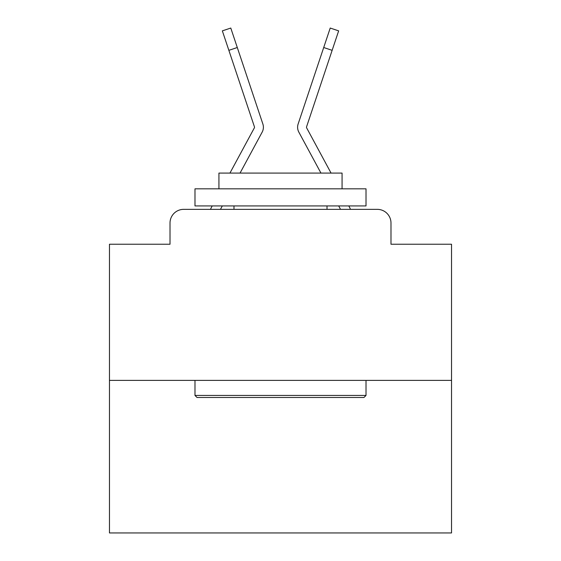 <?xml version="1.0" encoding="UTF-8"?>
<svg xmlns="http://www.w3.org/2000/svg" width="561" height="561" viewBox="0 0 561 561"><rect width="100%" height="100%" fill="white"/><g stroke="black" fill="none" stroke-linecap="round" stroke-linejoin="round"><path stroke-width="0.84" d="M170.011 223.033L170.011 244.238L170.011 223.033A13.681 13.681 0 0 1 183.692 209.351L210.494 209.351A34.207 34.207 0 0 1 211.749 206.778L212.205 205.929M451.535 380.386L109.465 380.386L109.465 532.95L451.535 532.95L451.535 244.238L390.989 244.238L390.989 223.033A13.681 13.681 0 0 0 377.308 209.351L183.692 209.351M109.465 380.386L109.465 244.238L170.011 244.238M222.31 205.929L220.466 209.351L222.31 205.929L220.466 209.351L222.31 205.929L220.466 209.351L222.31 205.929L220.466 209.351L222.31 205.929L220.466 209.351L222.31 205.929L220.466 209.351L222.31 205.929L220.466 209.351L222.31 205.929L220.466 209.351L222.31 205.929L220.466 209.351L222.31 205.929L220.466 209.351L222.31 205.929L220.466 209.351L222.31 205.929L220.466 209.351L222.31 205.929L220.466 209.351L222.31 205.929L220.466 209.351L222.31 205.929L220.466 209.351L222.31 205.929L220.466 209.351L222.31 205.929L220.466 209.351L222.31 205.929L220.466 209.351L222.31 205.929L220.466 209.351L227.135 209.351M333.865 209.351L340.534 209.351L338.69 205.929M348.795 205.929L349.251 206.778A34.207 34.207 0 0 1 350.506 209.351L377.308 209.351M390.989 244.238L390.989 223.033M254.238 146.8L262.162 132.13A10.259 10.259 0 0 0 262.864 123.995L237.289 47.517L228.86 50.336L222.345 30.869L230.781 28.05L237.289 47.517M240.045 173.09L262.162 132.13M306.762 146.8L298.838 132.13A10.259 10.259 0 0 1 298.136 123.995L330.219 28.05L338.655 30.869L332.14 50.336L323.711 47.517M320.955 173.09L298.838 132.13M331.06 173.09L306.664 127.901A1.367 1.367 0 0 1 306.565 126.814L332.14 50.336M229.94 173.09L254.336 127.901A1.367 1.367 0 0 0 254.435 126.814L228.86 50.336M254.505 127.249A1.367 1.367 0 0 0 254.435 126.814A1.367 1.367 0 0 1 254.505 127.249A1.367 1.367 0 0 0 254.435 126.814A1.367 1.367 0 0 1 254.505 127.249A1.367 1.367 0 0 0 254.435 126.814A1.367 1.367 0 0 1 254.505 127.249A1.367 1.367 0 0 0 254.435 126.814A1.367 1.367 0 0 1 254.505 127.249A1.367 1.367 0 0 0 254.435 126.814A1.367 1.367 0 0 1 254.505 127.249A1.367 1.367 0 0 0 254.435 126.814A1.367 1.367 0 0 1 254.505 127.249A1.367 1.367 0 0 0 254.435 126.814A1.367 1.367 0 0 1 254.505 127.249A1.367 1.367 0 0 0 254.435 126.814A1.367 1.367 0 0 1 254.505 127.249A1.367 1.367 0 0 0 254.435 126.814A1.367 1.367 0 0 1 254.505 127.249A1.367 1.367 0 0 0 254.435 126.814A1.367 1.367 0 0 1 254.505 127.249A1.367 1.367 0 0 0 254.435 126.814A1.367 1.367 0 0 1 254.505 127.249A1.367 1.367 0 0 0 254.435 126.814A1.367 1.367 0 0 1 254.505 127.249A1.367 1.367 0 0 0 254.435 126.814A1.367 1.367 0 0 1 254.505 127.249A1.367 1.367 0 0 0 254.435 126.814A1.367 1.367 0 0 1 254.505 127.249A1.367 1.367 0 0 0 254.435 126.814A1.367 1.367 0 0 1 254.505 127.249A1.367 1.367 0 0 0 254.435 126.814A1.367 1.367 0 0 1 254.505 127.249A1.367 1.367 0 0 0 254.435 126.814A1.367 1.367 0 0 1 254.505 127.249A1.367 1.367 0 0 0 254.435 126.814A1.367 1.367 0 0 1 254.336 127.901A1.367 1.367 0 0 0 254.505 127.249M306.495 127.249A1.367 1.367 0 0 1 306.565 126.814A1.367 1.367 0 0 0 306.495 127.249A1.367 1.367 0 0 1 306.565 126.814A1.367 1.367 0 0 0 306.495 127.249A1.367 1.367 0 0 1 306.565 126.814A1.367 1.367 0 0 0 306.495 127.249A1.367 1.367 0 0 1 306.565 126.814A1.367 1.367 0 0 0 306.495 127.249A1.367 1.367 0 0 1 306.565 126.814A1.367 1.367 0 0 0 306.495 127.249A1.367 1.367 0 0 1 306.565 126.814A1.367 1.367 0 0 0 306.495 127.249A1.367 1.367 0 0 1 306.565 126.814A1.367 1.367 0 0 0 306.495 127.249A1.367 1.367 0 0 1 306.565 126.814A1.367 1.367 0 0 0 306.495 127.249A1.367 1.367 0 0 1 306.565 126.814A1.367 1.367 0 0 0 306.495 127.249A1.367 1.367 0 0 1 306.565 126.814A1.367 1.367 0 0 0 306.495 127.249A1.367 1.367 0 0 1 306.565 126.814A1.367 1.367 0 0 0 306.495 127.249A1.367 1.367 0 0 1 306.565 126.814A1.367 1.367 0 0 0 306.495 127.249A1.367 1.367 0 0 1 306.565 126.814A1.367 1.367 0 0 0 306.495 127.249A1.367 1.367 0 0 1 306.565 126.814A1.367 1.367 0 0 0 306.495 127.249A1.367 1.367 0 0 1 306.565 126.814A1.367 1.367 0 0 0 306.495 127.249A1.367 1.367 0 0 1 306.565 126.814A1.367 1.367 0 0 0 306.495 127.249A1.367 1.367 0 0 1 306.565 126.814A1.367 1.367 0 0 0 306.495 127.249A1.367 1.367 0 0 1 306.565 126.814A1.367 1.367 0 0 0 306.664 127.901A1.367 1.367 0 0 1 306.495 127.249M363.963 397.49L197.037 397.49L194.983 395.435L366.017 395.435L363.963 397.49M194.983 188.826L366.017 188.826L366.017 205.929L194.983 205.929L194.983 188.826M342.07 188.826L342.07 173.09L218.93 173.09L218.93 188.826M194.983 380.386L194.983 395.435M366.017 380.386L366.017 395.435M233.979 205.929L233.979 209.351M327.021 205.929L327.021 209.351M244.806 69.985L262.864 123.995M316.194 69.985L298.136 123.995M222.345 30.869L230.781 28.05M330.219 28.05L338.655 30.869"/></g></svg>
